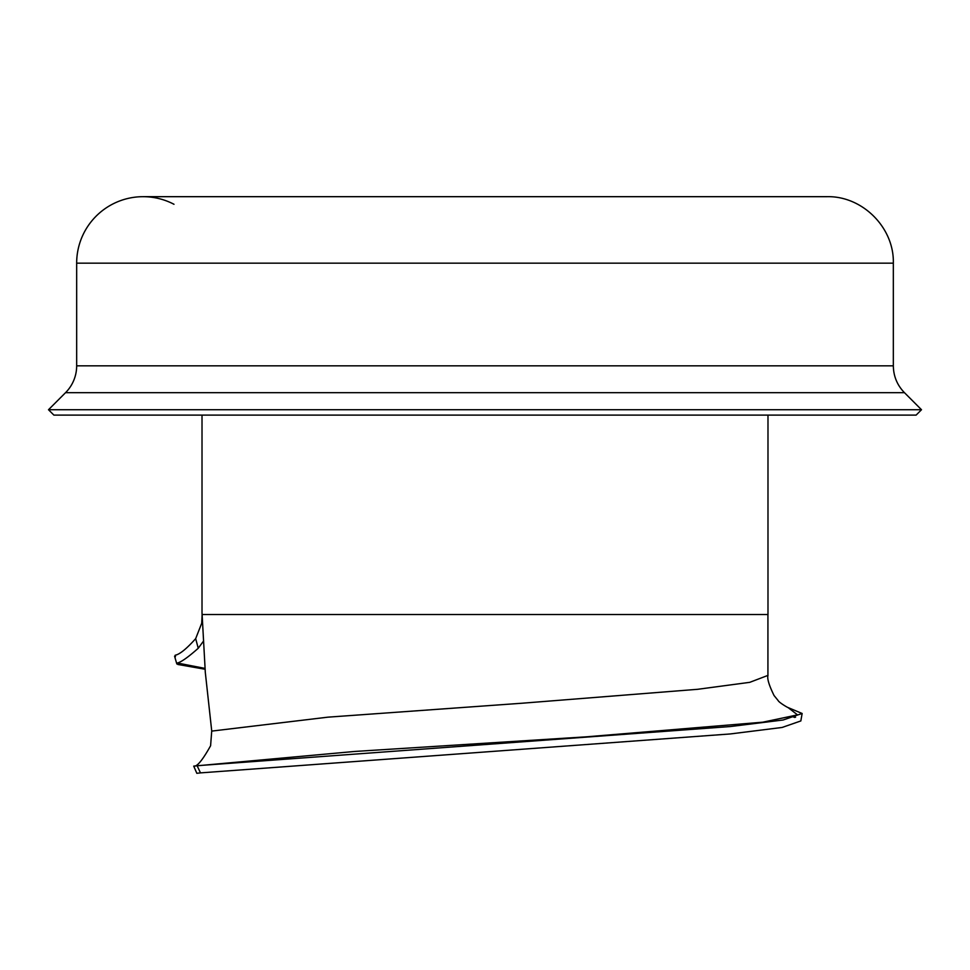 <?xml version="1.0" encoding="UTF-8"?>
<svg xmlns="http://www.w3.org/2000/svg" width="970" height="970" viewBox="0 0 970 970"><rect width="100%" height="100%" fill="white"/><g stroke="black" fill="none" stroke-linecap="round" stroke-linejoin="round"><path stroke-width="1.45" d="M193.721 766.118L196.825 773.308L200.499 772.884L197.092 765.706L193.721 766.118C196.874 767.04 202.512 760.237 210.599 745.748L211.715 731.101L327.872 717.169L521.909 703.238L697.636 689.306L749.761 682.334L767.997 675.375C766.991 678.491 769.004 685.22 774.06 695.538L778.231 700.679C778.837 702.328 788.161 708.039 788.78 707.845M205.058 669.239L177.862 664.474L177.352 663.007C181.16 662.146 188.131 657.223 198.244 648.263L195.673 638.636L201.724 623.225L202.112 614.519L205.313 672.489L211.739 731.089M195.673 638.636C186.531 648.845 179.705 654.374 175.194 655.223L175.473 656.678M787.567 707.348L802.093 713.471L783.154 719.995L730.483 726.53L197.092 765.706M176.795 663.844L177.352 663.007L204.997 668.403M203.288 641.388L198.244 648.239M202.1 614.519L202.015 613.004L202.124 614.519L767.985 614.519L767.985 415.099M921.5 409.728L916.129 415.099L53.871 415.099L48.5 409.728L921.5 409.728L904.464 392.68L65.536 392.68L48.5 409.728M826.864 196.68L143.136 196.68L826.864 196.68C862.391 195.77 894.255 227.635 893.334 263.161L76.666 263.161A66.469 66.469 0 0 1 173.994 204.282M893.334 263.161L893.334 365.823L76.666 365.823A37.988 37.988 0 0 1 65.536 392.68M793.424 716.527L795.594 717.206M800.771 720.965L782.135 727.452L730.277 733.951L200.511 772.884M788.077 707.566L797.51 714.878L762.796 722.189L586.341 736.824L354.705 751.459L194.012 766.082M202.548 623.213L201.724 623.213M792.805 716.721L794.733 717.448M176.831 663.965L174.576 656.217M202.015 415.099L202.015 613.004M767.925 675.314L767.925 614.519M76.666 263.161L76.666 365.823M904.464 392.68C897.202 385.211 893.491 376.251 893.334 365.823M802.141 713.471L800.832 720.965"/></g></svg>
